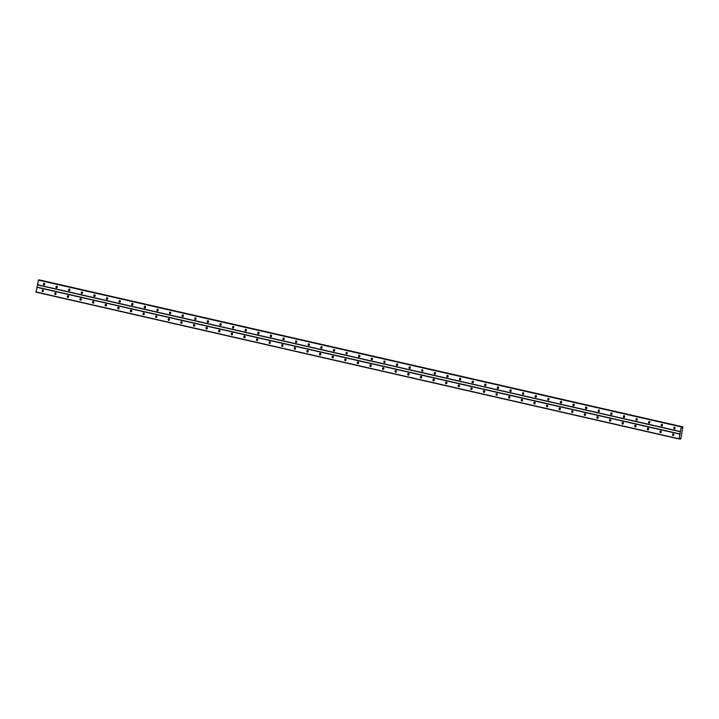<?xml version="1.0" encoding="UTF-8"?>
<svg xmlns="http://www.w3.org/2000/svg" width="719" height="719" viewBox="0 0 719 719"><rect width="100%" height="100%" fill="white"/><g stroke="black" fill="none" stroke-linecap="round" stroke-linejoin="round"><path stroke-width="1.08" d="M674.287 428.892A0.854 0.728 95.3 0 1 674.611 427.23A0.854 0.728 95.3 0 1 674.287 428.892M674.782 428.812A0.854 0.728 95.3 0 1 674.907 427.383M661.687 426.016A0.854 0.728 95.3 0 1 662.001 424.345A0.854 0.728 95.3 0 1 661.687 426.016M662.172 425.927A0.854 0.728 95.3 0 1 662.298 424.507M649.077 423.14A0.854 0.728 95.3 0 1 649.392 421.469A0.854 0.728 95.3 0 1 649.077 423.14M649.563 423.051A0.854 0.728 95.3 0 1 649.688 421.631M636.468 420.256A0.854 0.728 95.3 0 1 636.782 418.593A0.854 0.728 95.3 0 1 636.468 420.256M636.953 420.175A0.854 0.728 95.3 0 1 637.088 418.746M623.858 417.38A0.854 0.728 95.3 0 1 624.173 415.708A0.854 0.728 95.3 0 1 623.858 417.38M624.344 417.29A0.854 0.728 95.3 0 1 624.478 415.87M611.249 414.504A0.854 0.728 95.3 0 1 611.563 412.832A0.854 0.728 95.3 0 1 611.249 414.504M611.734 414.414A0.854 0.728 95.3 0 1 611.869 412.994M598.639 411.619A0.854 0.728 95.3 0 1 598.963 409.956A0.854 0.728 95.3 0 1 598.639 411.619M599.125 411.538A0.854 0.728 95.3 0 1 599.26 410.109M586.03 408.743A0.854 0.728 95.3 0 1 586.353 407.071A0.854 0.728 95.3 0 1 586.03 408.743M586.515 408.653A0.854 0.728 95.3 0 1 586.65 407.233M573.42 405.867A0.854 0.728 95.3 0 1 573.744 404.195A0.854 0.728 95.3 0 1 573.42 405.867M573.915 405.777A0.854 0.728 95.3 0 1 574.041 404.357M560.811 402.982A0.854 0.728 95.3 0 1 561.135 401.319A0.854 0.728 95.3 0 1 560.811 402.982M561.305 402.892A0.854 0.728 95.3 0 1 561.431 401.472M548.211 400.106A0.854 0.728 95.3 0 1 548.525 398.434A0.854 0.728 95.3 0 1 548.211 400.106M548.696 400.016A0.854 0.728 95.3 0 1 548.822 398.596M535.601 397.23A0.854 0.728 95.3 0 1 535.916 395.558A0.854 0.728 95.3 0 1 535.601 397.23M536.086 397.14A0.854 0.728 95.3 0 1 536.212 395.72M522.992 394.345A0.854 0.728 95.3 0 1 523.306 392.673A0.854 0.728 95.3 0 1 522.992 394.345M523.477 394.255A0.854 0.728 95.3 0 1 523.603 392.835M510.382 391.469A0.854 0.728 95.3 0 1 510.697 389.797A0.854 0.728 95.3 0 1 510.382 391.469M510.867 391.379A0.854 0.728 95.3 0 1 511.002 389.959M497.773 388.593A0.854 0.728 95.3 0 1 498.087 386.921A0.854 0.728 95.3 0 1 497.773 388.593M498.258 388.503A0.854 0.728 95.3 0 1 498.393 387.083M485.163 385.708A0.854 0.728 95.3 0 1 485.478 384.036A0.854 0.728 95.3 0 1 485.163 385.708M485.649 385.618A0.854 0.728 95.3 0 1 485.783 384.198M472.554 382.832A0.854 0.728 95.3 0 1 472.877 381.16A0.854 0.728 95.3 0 1 472.554 382.832M473.039 382.742A0.854 0.728 95.3 0 1 473.174 381.322M459.944 379.956A0.854 0.728 95.3 0 1 460.268 378.284A0.854 0.728 95.3 0 1 459.944 379.956M460.43 379.866A0.854 0.728 95.3 0 1 460.564 378.446M447.335 377.071A0.854 0.728 95.3 0 1 447.658 375.399A0.854 0.728 95.3 0 1 447.335 377.071M447.829 376.981A0.854 0.728 95.3 0 1 447.955 375.561M434.725 374.195A0.854 0.728 95.3 0 1 435.049 372.523A0.854 0.728 95.3 0 1 434.725 374.195M435.22 374.105A0.854 0.728 95.3 0 1 435.346 372.685M422.125 371.31A0.854 0.728 95.3 0 1 422.439 369.647A0.854 0.728 95.3 0 1 422.125 371.31M422.61 371.229A0.854 0.728 95.3 0 1 422.736 369.809M409.515 368.434A0.854 0.728 95.3 0 1 409.83 366.762A0.854 0.728 95.3 0 1 409.515 368.434M410.001 368.344A0.854 0.728 95.3 0 1 410.127 366.924M396.906 365.558A0.854 0.728 95.3 0 1 397.221 363.886A0.854 0.728 95.3 0 1 396.906 365.558M397.391 365.468A0.854 0.728 95.3 0 1 397.526 364.048M384.297 362.673A0.854 0.728 95.3 0 1 384.611 361.01A0.854 0.728 95.3 0 1 384.297 362.673M384.782 362.592A0.854 0.728 95.3 0 1 384.917 361.172M371.687 359.797A0.854 0.728 95.3 0 1 372.002 358.125A0.854 0.728 95.3 0 1 371.687 359.797M372.172 359.707A0.854 0.728 95.3 0 1 372.307 358.287M359.078 356.921A0.854 0.728 95.3 0 1 359.392 355.249A0.854 0.728 95.3 0 1 359.078 356.921M359.563 356.831A0.854 0.728 95.3 0 1 359.698 355.411M346.468 354.036A0.854 0.728 95.3 0 1 346.792 352.373A0.854 0.728 95.3 0 1 346.468 354.036M346.953 353.955A0.854 0.728 95.3 0 1 347.088 352.535M333.859 351.16A0.854 0.728 95.3 0 1 334.182 349.488A0.854 0.728 95.3 0 1 333.859 351.16M334.344 351.07A0.854 0.728 95.3 0 1 334.479 349.65M321.249 348.284A0.854 0.728 95.3 0 1 321.573 346.612A0.854 0.728 95.3 0 1 321.249 348.284M321.744 348.194A0.854 0.728 95.3 0 1 321.869 346.774M308.64 345.399A0.854 0.728 95.3 0 1 308.963 343.736A0.854 0.728 95.3 0 1 308.64 345.399M309.134 345.318A0.854 0.728 95.3 0 1 309.26 343.889M296.039 342.523A0.854 0.728 95.3 0 1 296.354 340.851A0.854 0.728 95.3 0 1 296.039 342.523M296.525 342.433A0.854 0.728 95.3 0 1 296.65 341.013M283.43 339.647A0.854 0.728 95.3 0 1 283.744 337.975A0.854 0.728 95.3 0 1 283.43 339.647M283.915 339.557A0.854 0.728 95.3 0 1 284.041 338.137M270.82 336.762A0.854 0.728 95.3 0 1 271.135 335.099A0.854 0.728 95.3 0 1 270.82 336.762M271.306 336.681A0.854 0.728 95.3 0 1 271.44 335.252M258.211 333.886A0.854 0.728 95.3 0 1 258.525 332.214A0.854 0.728 95.3 0 1 258.211 333.886M258.696 333.796A0.854 0.728 95.3 0 1 258.831 332.376M245.601 331.01A0.854 0.728 95.3 0 1 245.916 329.338A0.854 0.728 95.3 0 1 245.601 331.01M246.087 330.92A0.854 0.728 95.3 0 1 246.222 329.5M232.992 328.125A0.854 0.728 95.3 0 1 233.307 326.462A0.854 0.728 95.3 0 1 232.992 328.125M233.477 328.044A0.854 0.728 95.3 0 1 233.612 326.615M220.382 325.249A0.854 0.728 95.3 0 1 220.706 323.577A0.854 0.728 95.3 0 1 220.382 325.249M220.868 325.159A0.854 0.728 95.3 0 1 221.003 323.739M207.773 322.373A0.854 0.728 95.3 0 1 208.097 320.701A0.854 0.728 95.3 0 1 207.773 322.373M208.258 322.283A0.854 0.728 95.3 0 1 208.393 320.863M195.164 319.488A0.854 0.728 95.3 0 1 195.487 317.825A0.854 0.728 95.3 0 1 195.164 319.488M195.658 319.407A0.854 0.728 95.3 0 1 195.784 317.978M182.554 316.612A0.854 0.728 95.3 0 1 182.878 314.94A0.854 0.728 95.3 0 1 182.554 316.612M183.048 316.522A0.854 0.728 95.3 0 1 183.174 315.102M169.954 313.736A0.854 0.728 95.3 0 1 170.268 312.064A0.854 0.728 95.3 0 1 169.954 313.736M170.439 313.646A0.854 0.728 95.3 0 1 170.565 312.226M157.344 310.851A0.854 0.728 95.3 0 1 157.659 309.188A0.854 0.728 95.3 0 1 157.344 310.851M157.829 310.77A0.854 0.728 95.3 0 1 157.955 309.341M144.735 307.975A0.854 0.728 95.3 0 1 145.049 306.303A0.854 0.728 95.3 0 1 144.735 307.975M145.22 307.885A0.854 0.728 95.3 0 1 145.355 306.465M132.125 305.099A0.854 0.728 95.3 0 1 132.44 303.427A0.854 0.728 95.3 0 1 132.125 305.099M132.611 305.009A0.854 0.728 95.3 0 1 132.745 303.589M119.516 302.214A0.854 0.728 95.3 0 1 119.83 300.551A0.854 0.728 95.3 0 1 119.516 302.214M120.001 302.133A0.854 0.728 95.3 0 1 120.136 300.704M106.906 299.338A0.854 0.728 95.3 0 1 107.221 297.666A0.854 0.728 95.3 0 1 106.906 299.338M107.392 299.248A0.854 0.728 95.3 0 1 107.526 297.828M94.297 296.462A0.854 0.728 95.3 0 1 94.62 294.79A0.854 0.728 95.3 0 1 94.297 296.462M94.782 296.372A0.854 0.728 95.3 0 1 94.917 294.952M81.687 293.577A0.854 0.728 95.3 0 1 82.011 291.914A0.854 0.728 95.3 0 1 81.687 293.577M82.182 293.496A0.854 0.728 95.3 0 1 82.308 292.067M69.078 290.701A0.854 0.728 95.3 0 1 69.401 289.029A0.854 0.728 95.3 0 1 69.078 290.701M69.572 290.611A0.854 0.728 95.3 0 1 69.698 289.191M56.468 287.825A0.854 0.728 95.3 0 1 56.792 286.153A0.854 0.728 95.3 0 1 56.468 287.825M56.963 287.735A0.854 0.728 95.3 0 1 57.089 286.315M43.868 284.94A0.854 0.728 95.3 0 1 44.183 283.277A0.854 0.728 95.3 0 1 43.868 284.94M44.353 284.859A0.854 0.728 95.3 0 1 44.479 283.43M673.02 435.57A0.854 0.728 95.3 0 1 673.335 433.899A0.854 0.728 95.3 0 1 673.02 435.57M673.505 435.48A0.854 0.728 95.3 0 1 673.64 434.06M660.41 432.694A0.854 0.728 95.3 0 1 660.725 431.023A0.854 0.728 95.3 0 1 660.41 432.694M660.896 432.604A0.854 0.728 95.3 0 1 661.031 431.184M647.801 429.818A0.854 0.728 95.3 0 1 648.116 428.147A0.854 0.728 95.3 0 1 647.801 429.818M648.286 429.728A0.854 0.728 95.3 0 1 648.421 428.308M635.192 426.933A0.854 0.728 95.3 0 1 635.515 425.262A0.854 0.728 95.3 0 1 635.192 426.933M635.677 426.843A0.854 0.728 95.3 0 1 635.812 425.423M622.582 424.057A0.854 0.728 95.3 0 1 622.906 422.386A0.854 0.728 95.3 0 1 622.582 424.057M623.067 423.967A0.854 0.728 95.3 0 1 623.202 422.547M609.973 421.181A0.854 0.728 95.3 0 1 610.296 419.51A0.854 0.728 95.3 0 1 609.973 421.181M610.467 421.091A0.854 0.728 95.3 0 1 610.593 419.671M597.363 418.296A0.854 0.728 95.3 0 1 597.687 416.625A0.854 0.728 95.3 0 1 597.363 418.296M597.857 418.206A0.854 0.728 95.3 0 1 597.983 416.786M584.754 415.42A0.854 0.728 95.3 0 1 585.077 413.749A0.854 0.728 95.3 0 1 584.754 415.42M585.248 415.33A0.854 0.728 95.3 0 1 585.374 413.91M572.153 412.535A0.854 0.728 95.3 0 1 572.468 410.873A0.854 0.728 95.3 0 1 572.153 412.535M572.639 412.454A0.854 0.728 95.3 0 1 572.764 411.034M559.544 409.659A0.854 0.728 95.3 0 1 559.858 407.988A0.854 0.728 95.3 0 1 559.544 409.659M560.029 409.569A0.854 0.728 95.3 0 1 560.155 408.149M546.934 406.783A0.854 0.728 95.3 0 1 547.249 405.112A0.854 0.728 95.3 0 1 546.934 406.783M547.42 406.693A0.854 0.728 95.3 0 1 547.554 405.273M534.325 403.898A0.854 0.728 95.3 0 1 534.639 402.236A0.854 0.728 95.3 0 1 534.325 403.898M534.81 403.817A0.854 0.728 95.3 0 1 534.945 402.397M521.715 401.022A0.854 0.728 95.3 0 1 522.03 399.351A0.854 0.728 95.3 0 1 521.715 401.022M522.201 400.932A0.854 0.728 95.3 0 1 522.336 399.512M509.106 398.146A0.854 0.728 95.3 0 1 509.429 396.475A0.854 0.728 95.3 0 1 509.106 398.146M509.591 398.056A0.854 0.728 95.3 0 1 509.726 396.636M496.496 395.261A0.854 0.728 95.3 0 1 496.82 393.599A0.854 0.728 95.3 0 1 496.496 395.261M496.982 395.18A0.854 0.728 95.3 0 1 497.117 393.76M483.887 392.385A0.854 0.728 95.3 0 1 484.211 390.714A0.854 0.728 95.3 0 1 483.887 392.385M484.381 392.295A0.854 0.728 95.3 0 1 484.507 390.875M471.278 389.509A0.854 0.728 95.3 0 1 471.601 387.838A0.854 0.728 95.3 0 1 471.278 389.509M471.772 389.419A0.854 0.728 95.3 0 1 471.898 387.999M458.668 386.624A0.854 0.728 95.3 0 1 458.992 384.962A0.854 0.728 95.3 0 1 458.668 386.624M459.162 386.543A0.854 0.728 95.3 0 1 459.288 385.123M446.068 383.748A0.854 0.728 95.3 0 1 446.382 382.077A0.854 0.728 95.3 0 1 446.068 383.748M446.553 383.658A0.854 0.728 95.3 0 1 446.679 382.238M433.458 380.872A0.854 0.728 95.3 0 1 433.773 379.201A0.854 0.728 95.3 0 1 433.458 380.872M433.943 380.782A0.854 0.728 95.3 0 1 434.069 379.362M420.849 377.987A0.854 0.728 95.3 0 1 421.163 376.325A0.854 0.728 95.3 0 1 420.849 377.987M421.334 377.906A0.854 0.728 95.3 0 1 421.469 376.477M408.239 375.111A0.854 0.728 95.3 0 1 408.554 373.44A0.854 0.728 95.3 0 1 408.239 375.111M408.725 375.021A0.854 0.728 95.3 0 1 408.859 373.601M395.63 372.235A0.854 0.728 95.3 0 1 395.944 370.564A0.854 0.728 95.3 0 1 395.63 372.235M396.115 372.145A0.854 0.728 95.3 0 1 396.25 370.725M383.02 369.35A0.854 0.728 95.3 0 1 383.344 367.688A0.854 0.728 95.3 0 1 383.02 369.35M383.506 369.269A0.854 0.728 95.3 0 1 383.64 367.84M370.411 366.474A0.854 0.728 95.3 0 1 370.734 364.803A0.854 0.728 95.3 0 1 370.411 366.474M370.896 366.384A0.854 0.728 95.3 0 1 371.031 364.964M357.801 363.598A0.854 0.728 95.3 0 1 358.125 361.927A0.854 0.728 95.3 0 1 357.801 363.598M358.296 363.508A0.854 0.728 95.3 0 1 358.422 362.088M345.192 360.713A0.854 0.728 95.3 0 1 345.515 359.051A0.854 0.728 95.3 0 1 345.192 360.713M345.686 360.632A0.854 0.728 95.3 0 1 345.812 359.203M332.591 357.837A0.854 0.728 95.3 0 1 332.906 356.166A0.854 0.728 95.3 0 1 332.591 357.837M333.077 357.747A0.854 0.728 95.3 0 1 333.203 356.327M319.982 354.961A0.854 0.728 95.3 0 1 320.297 353.29A0.854 0.728 95.3 0 1 319.982 354.961M320.467 354.871A0.854 0.728 95.3 0 1 320.593 353.451M307.373 352.076A0.854 0.728 95.3 0 1 307.687 350.414A0.854 0.728 95.3 0 1 307.373 352.076M307.858 351.995A0.854 0.728 95.3 0 1 307.984 350.566M294.763 349.2A0.854 0.728 95.3 0 1 295.078 347.529A0.854 0.728 95.3 0 1 294.763 349.2M295.248 349.11A0.854 0.728 95.3 0 1 295.383 347.69M282.154 346.324A0.854 0.728 95.3 0 1 282.468 344.653A0.854 0.728 95.3 0 1 282.154 346.324M282.639 346.234A0.854 0.728 95.3 0 1 282.774 344.814M269.544 343.439A0.854 0.728 95.3 0 1 269.859 341.777A0.854 0.728 95.3 0 1 269.544 343.439M270.029 343.358A0.854 0.728 95.3 0 1 270.164 341.929M256.935 340.563A0.854 0.728 95.3 0 1 257.258 338.892A0.854 0.728 95.3 0 1 256.935 340.563M257.42 340.473A0.854 0.728 95.3 0 1 257.555 339.053M244.325 337.687A0.854 0.728 95.3 0 1 244.649 336.016A0.854 0.728 95.3 0 1 244.325 337.687M244.811 337.597A0.854 0.728 95.3 0 1 244.945 336.177M231.716 334.802A0.854 0.728 95.3 0 1 232.039 333.14A0.854 0.728 95.3 0 1 231.716 334.802M232.21 334.721A0.854 0.728 95.3 0 1 232.336 333.292M219.106 331.926A0.854 0.728 95.3 0 1 219.43 330.255A0.854 0.728 95.3 0 1 219.106 331.926M219.601 331.836A0.854 0.728 95.3 0 1 219.726 330.416M206.506 329.05A0.854 0.728 95.3 0 1 206.82 327.379A0.854 0.728 95.3 0 1 206.506 329.05M206.991 328.96A0.854 0.728 95.3 0 1 207.117 327.54M193.896 326.165A0.854 0.728 95.3 0 1 194.211 324.503A0.854 0.728 95.3 0 1 193.896 326.165M194.382 326.084A0.854 0.728 95.3 0 1 194.507 324.655M181.287 323.289A0.854 0.728 95.3 0 1 181.601 321.618A0.854 0.728 95.3 0 1 181.287 323.289M181.772 323.199A0.854 0.728 95.3 0 1 181.907 321.779M168.677 320.413A0.854 0.728 95.3 0 1 168.992 318.742A0.854 0.728 95.3 0 1 168.677 320.413M169.163 320.323A0.854 0.728 95.3 0 1 169.298 318.903M156.068 317.528A0.854 0.728 95.3 0 1 156.383 315.866A0.854 0.728 95.3 0 1 156.068 317.528M156.553 317.439A0.854 0.728 95.3 0 1 156.688 316.018M143.458 314.652A0.854 0.728 95.3 0 1 143.773 312.981A0.854 0.728 95.3 0 1 143.458 314.652M143.944 314.562A0.854 0.728 95.3 0 1 144.079 313.142M130.849 311.776A0.854 0.728 95.3 0 1 131.173 310.105A0.854 0.728 95.3 0 1 130.849 311.776M131.334 311.687A0.854 0.728 95.3 0 1 131.469 310.266M118.24 308.891A0.854 0.728 95.3 0 1 118.563 307.22A0.854 0.728 95.3 0 1 118.24 308.891M118.725 308.802A0.854 0.728 95.3 0 1 118.86 307.381M105.63 306.015A0.854 0.728 95.3 0 1 105.954 304.344A0.854 0.728 95.3 0 1 105.63 306.015M106.124 305.926A0.854 0.728 95.3 0 1 106.25 304.505M93.021 303.139A0.854 0.728 95.3 0 1 93.344 301.468A0.854 0.728 95.3 0 1 93.021 303.139M93.515 303.05A0.854 0.728 95.3 0 1 93.641 301.629M80.42 300.254A0.854 0.728 95.3 0 1 80.735 298.583A0.854 0.728 95.3 0 1 80.42 300.254M80.905 300.165A0.854 0.728 95.3 0 1 81.031 298.745M67.811 297.378A0.854 0.728 95.3 0 1 68.125 295.707A0.854 0.728 95.3 0 1 67.811 297.378M68.296 297.289A0.854 0.728 95.3 0 1 68.422 295.868M55.201 294.502A0.854 0.728 95.3 0 1 55.516 292.831A0.854 0.728 95.3 0 1 55.201 294.502M55.687 294.413A0.854 0.728 95.3 0 1 55.821 292.993M42.592 291.617A0.854 0.728 95.3 0 1 42.906 289.946A0.854 0.728 95.3 0 1 42.592 291.617M43.077 291.528A0.854 0.728 95.3 0 1 43.212 290.108M43.302 291.321A1.42 1.213 95.3 0 1 43.392 290.359M55.911 294.197A1.42 1.213 95.3 0 1 56.001 293.244M68.521 297.073A1.42 1.213 95.3 0 1 68.611 296.12M81.13 299.958A1.42 1.213 95.3 0 1 81.22 298.996M93.74 302.834A1.42 1.213 95.3 0 1 93.821 301.881M106.349 305.71A1.42 1.213 95.3 0 1 106.43 304.757M118.95 308.595A1.42 1.213 95.3 0 1 119.039 307.633M131.559 311.471A1.42 1.213 95.3 0 1 131.649 310.518M144.168 314.347A1.42 1.213 95.3 0 1 144.258 313.394M156.778 317.232A1.42 1.213 95.3 0 1 156.868 316.27M169.387 320.108A1.42 1.213 95.3 0 1 169.477 319.155M181.997 322.984A1.42 1.213 95.3 0 1 182.087 322.031M194.606 325.869A1.42 1.213 95.3 0 1 194.696 324.907M207.216 328.745A1.42 1.213 95.3 0 1 207.306 327.792M219.825 331.621A1.42 1.213 95.3 0 1 219.906 330.668M232.435 334.506A1.42 1.213 95.3 0 1 232.516 333.544M245.035 337.382A1.42 1.213 95.3 0 1 245.125 336.429M257.645 340.258A1.42 1.213 95.3 0 1 257.735 339.305M270.254 343.143A1.42 1.213 95.3 0 1 270.344 342.181M282.864 346.019A1.42 1.213 95.3 0 1 282.953 345.066M295.473 348.895A1.42 1.213 95.3 0 1 295.563 347.942M308.083 351.78A1.42 1.213 95.3 0 1 308.172 350.818M320.692 354.656A1.42 1.213 95.3 0 1 320.782 353.703M333.301 357.532A1.42 1.213 95.3 0 1 333.391 356.579M345.911 360.417A1.42 1.213 95.3 0 1 345.992 359.455M358.52 363.293A1.42 1.213 95.3 0 1 358.601 362.34M371.121 366.169A1.42 1.213 95.3 0 1 371.211 365.216M383.73 369.054A1.42 1.213 95.3 0 1 383.82 368.092M396.34 371.93A1.42 1.213 95.3 0 1 396.43 370.977M408.949 374.815A1.42 1.213 95.3 0 1 409.039 373.853M421.559 377.691A1.42 1.213 95.3 0 1 421.649 376.729M434.168 380.567A1.42 1.213 95.3 0 1 434.258 379.614M446.778 383.452A1.42 1.213 95.3 0 1 446.867 382.49M459.387 386.328A1.42 1.213 95.3 0 1 459.468 385.366M471.997 389.204A1.42 1.213 95.3 0 1 472.077 388.251M484.606 392.089A1.42 1.213 95.3 0 1 484.687 391.127M497.206 394.965A1.42 1.213 95.3 0 1 497.296 394.003M509.816 397.841A1.42 1.213 95.3 0 1 509.906 396.888M522.425 400.726A1.42 1.213 95.3 0 1 522.515 399.764M535.035 403.602A1.42 1.213 95.3 0 1 535.125 402.649M547.644 406.478A1.42 1.213 95.3 0 1 547.734 405.525M560.254 409.363A1.42 1.213 95.3 0 1 560.344 408.401M572.863 412.239A1.42 1.213 95.3 0 1 572.953 411.286M585.473 415.115A1.42 1.213 95.3 0 1 585.554 414.162M598.082 418A1.42 1.213 95.3 0 1 598.163 417.038M610.683 420.876A1.42 1.213 95.3 0 1 610.773 419.923M623.292 423.752A1.42 1.213 95.3 0 1 623.382 422.799M635.902 426.637A1.42 1.213 95.3 0 1 635.991 425.675M648.511 429.513A1.42 1.213 95.3 0 1 648.601 428.56M661.121 432.389A1.42 1.213 95.3 0 1 661.21 431.436M673.73 435.274A1.42 1.213 95.3 0 1 673.82 434.312M44.578 284.643A1.42 1.213 95.3 0 1 44.668 283.681M57.187 287.519A1.42 1.213 95.3 0 1 57.268 286.566M69.797 290.395A1.42 1.213 95.3 0 1 69.878 289.442M82.397 293.28A1.42 1.213 95.3 0 1 82.487 292.318M95.007 296.156A1.42 1.213 95.3 0 1 95.097 295.203M107.616 299.032A1.42 1.213 95.3 0 1 107.706 298.079M120.226 301.917A1.42 1.213 95.3 0 1 120.316 300.955M132.835 304.793A1.42 1.213 95.3 0 1 132.925 303.84M145.445 307.669A1.42 1.213 95.3 0 1 145.535 306.716M158.054 310.554A1.42 1.213 95.3 0 1 158.144 309.592M170.664 313.43A1.42 1.213 95.3 0 1 170.754 312.477M183.273 316.306A1.42 1.213 95.3 0 1 183.354 315.353M195.883 319.191A1.42 1.213 95.3 0 1 195.963 318.229M208.483 322.067A1.42 1.213 95.3 0 1 208.573 321.114M221.093 324.943A1.42 1.213 95.3 0 1 221.182 323.99M233.702 327.828A1.42 1.213 95.3 0 1 233.792 326.866M246.311 330.704A1.42 1.213 95.3 0 1 246.401 329.751M258.921 333.58A1.42 1.213 95.3 0 1 259.011 332.627M271.53 336.465A1.42 1.213 95.3 0 1 271.62 335.503M284.14 339.341A1.42 1.213 95.3 0 1 284.23 338.388M296.749 342.226A1.42 1.213 95.3 0 1 296.839 341.264M309.359 345.102A1.42 1.213 95.3 0 1 309.44 344.14M321.968 347.978A1.42 1.213 95.3 0 1 322.049 347.025M334.569 350.863A1.42 1.213 95.3 0 1 334.659 349.901M347.178 353.739A1.42 1.213 95.3 0 1 347.268 352.777M359.788 356.615A1.42 1.213 95.3 0 1 359.877 355.662M372.397 359.5A1.42 1.213 95.3 0 1 372.487 358.538M385.007 362.376A1.42 1.213 95.3 0 1 385.096 361.414M397.616 365.252A1.42 1.213 95.3 0 1 397.706 364.299M410.225 368.137A1.42 1.213 95.3 0 1 410.315 367.175M422.835 371.013A1.42 1.213 95.3 0 1 422.925 370.06M435.444 373.889A1.42 1.213 95.3 0 1 435.525 372.936M448.054 376.774A1.42 1.213 95.3 0 1 448.135 375.812M460.654 379.65A1.42 1.213 95.3 0 1 460.744 378.697M473.264 382.526A1.42 1.213 95.3 0 1 473.354 381.573M485.873 385.411A1.42 1.213 95.3 0 1 485.963 384.449M498.483 388.287A1.42 1.213 95.3 0 1 498.573 387.334M511.092 391.163A1.42 1.213 95.3 0 1 511.182 390.21M523.702 394.048A1.42 1.213 95.3 0 1 523.792 393.086M536.311 396.924A1.42 1.213 95.3 0 1 536.401 395.971M548.921 399.8A1.42 1.213 95.3 0 1 549.01 398.847M561.53 402.685A1.42 1.213 95.3 0 1 561.611 401.723M574.139 405.561A1.42 1.213 95.3 0 1 574.22 404.608M586.74 408.437A1.42 1.213 95.3 0 1 586.83 407.484M599.349 411.322A1.42 1.213 95.3 0 1 599.439 410.36M611.959 414.198A1.42 1.213 95.3 0 1 612.049 413.245M624.568 417.074A1.42 1.213 95.3 0 1 624.658 416.121M637.178 419.959A1.42 1.213 95.3 0 1 637.268 418.997M649.787 422.835A1.42 1.213 95.3 0 1 649.877 421.882M662.397 425.711A1.42 1.213 95.3 0 1 662.487 424.758M675.006 428.596A1.42 1.213 95.3 0 1 675.087 427.634M38.583 279.916L36.013 292.139L679.051 438.967L681.253 426.906L682.061 427.508L682.879 426.861L680.848 438.779L680.354 439.084L679.877 438.329L679.051 438.967M38.574 279.916L681.603 426.744L38.574 279.916M39.554 280.14L682.628 426.906M39.842 280.033L682.879 426.861L39.59 280.077M37.397 284.904L680.426 431.733M36.966 287.133L680.003 433.961M37.334 284.706L680.363 431.544M38.215 280.068L681.253 426.906M38.35 279.898L681.387 426.727M681.711 426.969L682.412 427.131M681.693 426.924L682.457 427.095M679.563 438.653L680.219 438.806M679.581 438.626L680.192 438.77M35.95 291.941L678.988 438.77M36.831 287.303L679.868 434.141M39.653 280.015L682.691 426.843M679.401 438.869L680.345 439.084L679.401 438.869M679.437 438.824L680.309 439.021"/></g></svg>
